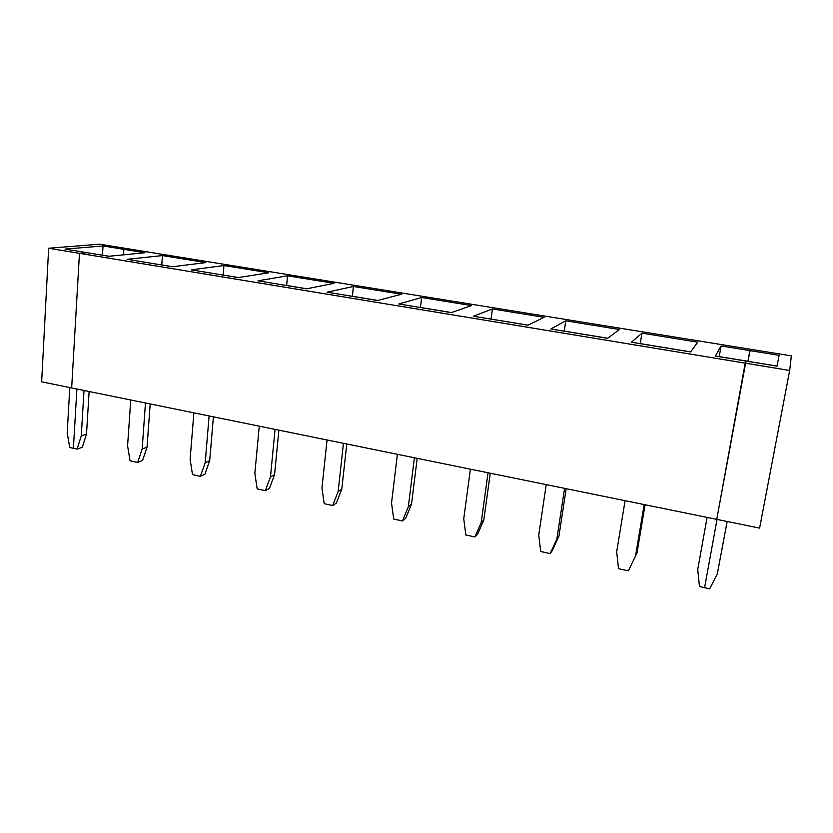 <?xml version="1.0" encoding="UTF-8"?>
<svg xmlns="http://www.w3.org/2000/svg" width="833" height="833" viewBox="0 0 833 833"><rect width="100%" height="100%" fill="white"/><g stroke="black" fill="none" stroke-linecap="round" stroke-linejoin="round"><path stroke-width="1.25" d="M704.583 587.682L717.026 519.428L704.583 587.682L709.706 588.816L717.348 573.718L727.157 521.489L717.348 573.718L709.706 588.816L699.47 586.557L697.731 569.47L707.113 517.408L697.731 569.47L699.47 586.557L704.583 587.682L717.026 519.428L704.583 587.682M716.744 519.365L745.993 361.053L777.033 366.156L779.074 355.327L749.887 350.599L750.387 349.256L747.93 361.303L749.887 350.599L779.074 355.327L777.033 366.156L745.993 361.053L745.212 363.146L789.674 370.487L791.35 355.868L750.387 349.256L791.35 355.868L789.674 370.487L759.613 528.101L789.674 370.487L745.212 363.146L716.744 519.365L759.613 528.101L716.744 519.365L745.212 363.146L48.647 248.244L41.65 381.837L71.659 387.949L79.468 253.326L86.83 252.67L65.109 249.098L103.032 245.954L123.867 249.327L128.678 248.89L99.512 244.184L128.678 248.89L123.867 249.327L103.032 245.954L102.407 255.231L109.05 256.262L102.459 255.179L103.032 245.954L65.109 249.098L86.83 252.67L79.468 253.326L71.659 387.949L41.65 381.837L48.647 248.244L99.512 244.184L48.647 248.244L79.468 253.326L71.659 387.949L716.744 519.365L71.659 387.949L79.468 253.326L745.212 363.146L716.744 519.365M747.919 361.366L777.043 366.083L719.202 356.639L721.107 345.945L715.412 356.024L745.993 361.053L745.212 363.146L745.993 361.053L715.412 356.024L721.107 345.945L749.887 350.599L747.919 361.366M67.192 432.775L69.722 447.498L73.398 448.3L76.896 389.021L73.398 448.3L69.722 447.498L67.192 432.775L69.805 387.574L67.192 432.775M123.503 254.846L123.867 249.327L123.503 254.846L123.867 249.327L144.952 252.743L108.831 256.283L86.83 252.67L79.468 253.326L86.83 252.67L108.831 256.283L144.952 252.743L123.867 249.327L128.678 248.89L750.387 349.256L749.887 350.599L750.387 349.256L128.678 248.89L123.867 249.327L123.503 254.846M625.083 500.695L616.67 551.894L618.534 568.689L628.374 570.855L635.527 555.986L644.159 504.579L635.527 555.986L628.374 570.855L618.534 568.689L616.67 551.894L625.083 500.695M636.985 552.925L635.527 555.986L636.985 552.925L645.086 504.767L636.985 552.925M697.731 342.165L641.962 333.148L640.275 343.602L690.64 351.88L640.254 343.665L641.962 333.148L697.731 342.165L690.599 351.942L631.466 342.217L641.962 333.148L631.466 342.217L690.599 351.942L697.731 342.165M619.471 329.504L607.642 338.302L550.842 328.962L565.784 320.82L619.471 329.504L565.784 320.82L564.264 331.107L607.715 338.25L564.243 331.159L565.784 320.82L550.842 328.962L607.642 338.302L619.471 329.504M544.126 317.311L527.955 325.193L473.363 316.217L492.407 308.949L544.126 317.311L492.407 308.949L491.043 319.07L528.049 325.151L491.022 319.122L492.407 308.949L473.363 316.217L527.955 325.193L544.126 317.311M471.53 305.565L451.351 312.604L398.83 303.962L421.665 297.506L471.53 305.565L421.665 297.506L420.457 307.46L451.465 312.562L420.426 307.512L421.665 297.506L398.83 303.962L451.351 312.604L471.53 305.565M401.527 294.247L377.651 300.484L327.088 292.175L353.421 286.469L401.527 294.247L353.421 286.469L352.369 296.267L377.786 300.442L352.328 296.319L353.421 286.469L327.088 292.175L377.651 300.484L401.527 294.247M334.002 283.324L306.69 288.812L257.98 280.804L287.562 275.806L334.002 283.324L287.562 275.806L286.635 285.459L306.856 288.78L286.594 285.511L287.562 275.806L257.98 280.804L306.69 288.812L334.002 283.324M268.799 272.776L238.332 277.576L191.371 269.85L223.952 265.519L268.799 272.776L223.952 265.519L223.15 275.025L238.509 277.545L223.109 275.077L223.952 265.519L191.371 269.85L238.332 277.576L268.799 272.776M205.824 262.582L172.421 266.737L127.126 259.292L162.477 255.575L205.824 262.582L162.477 255.575L161.789 264.936L172.618 266.716L161.748 264.988L162.477 255.575L127.126 259.292L172.421 266.737L205.824 262.582M747.93 361.303L749.887 350.599L721.107 345.945L719.223 356.576L747.93 361.303M546.229 484.629L538.743 535.005L540.721 551.498L550.176 553.591L556.881 538.93L564.587 488.367L556.881 538.93L550.176 553.591L552.289 550.623L558.943 536.067L556.881 538.93L558.943 536.067L552.289 550.623L550.176 553.591L540.721 551.498L538.743 535.005L546.229 484.629M566.18 488.7L558.943 536.067L566.18 488.7M470.395 469.187L463.752 518.74L465.824 534.963L474.935 536.973L481.203 522.53L488.044 472.78L481.203 522.53L474.935 536.973L477.611 534.192L483.838 519.854L481.203 522.53L483.838 519.854L477.611 534.192L474.935 536.973L465.824 534.963L463.752 518.74L470.395 469.187M490.273 473.227L483.838 519.854L490.273 473.227M397.383 454.308L391.531 503.09L393.707 519.032L402.485 520.979L408.347 506.735L414.386 457.775L408.347 506.735L402.485 520.979L405.671 518.365L411.502 504.225L408.347 506.735L411.502 504.225L405.671 518.365L402.485 520.979L393.707 519.032L391.531 503.09L397.383 454.308M417.187 458.348L411.502 504.225L417.187 458.348M327.057 439.98L321.944 488.003L324.204 503.684L332.659 505.558L338.156 491.522L343.435 443.323L338.156 491.522L332.659 505.558L336.334 503.122L341.79 489.179L338.156 491.522L341.79 489.179L336.334 503.122L332.659 505.558L324.204 503.684L321.944 488.003L327.057 439.98M346.778 443.999L341.79 489.179L346.778 443.999M259.271 426.173L254.846 473.456L257.178 488.888L265.342 490.689L270.475 476.851L275.057 429.391L270.475 476.851L265.342 490.689L269.444 488.409L274.567 474.654L270.475 476.851L274.567 474.654L269.444 488.409L265.342 490.689L257.178 488.888L254.846 473.456L259.271 426.173M278.888 430.172L274.567 474.654L278.888 430.172M193.881 412.856L190.101 459.42L192.506 474.602L200.378 476.351L205.189 462.69L209.114 415.959L205.189 462.69L200.378 476.351L204.897 474.206L209.687 460.649L205.189 462.69L209.687 460.649L204.897 474.206L200.378 476.351L192.506 474.602L190.101 459.42L193.881 412.856M213.404 416.833L209.687 460.649L213.404 416.833M130.76 399.996L127.584 445.874L130.052 460.816L137.664 462.492L142.162 449.029L145.473 402.985L142.162 449.029L137.664 462.492L142.558 460.493L147.045 447.123L142.162 449.029L147.045 447.123L142.558 460.493L137.664 462.492L130.052 460.816L127.584 445.874L130.76 399.996M150.179 403.953L147.045 447.123L150.179 403.953M73.398 448.3L76.896 389.021L73.398 448.3L77.073 449.122L81.28 435.836L84.008 390.469L81.28 435.836L77.073 449.122L82.321 447.248L86.507 434.045L81.28 435.836L86.507 434.045L82.321 447.248L77.073 449.122L73.398 448.3M89.121 391.51L86.507 434.045L89.121 391.51"/></g></svg>
